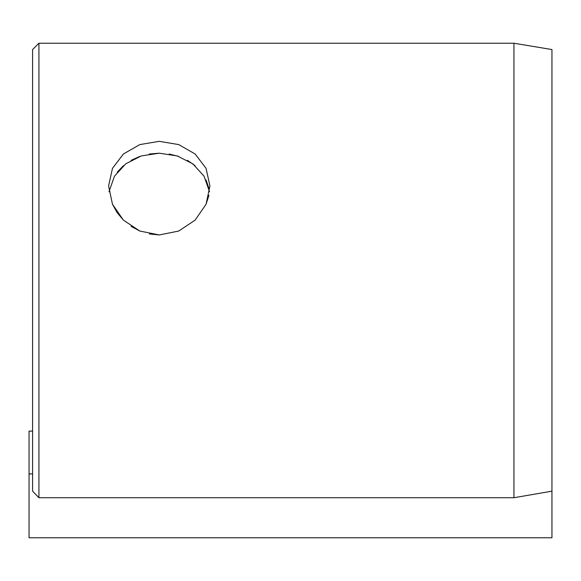 <?xml version="1.0" encoding="UTF-8"?>
<svg xmlns="http://www.w3.org/2000/svg" width="581" height="581" viewBox="0 0 581 581"><rect width="100%" height="100%" fill="white"/><g stroke="black" fill="none" stroke-linecap="round" stroke-linejoin="round"><path stroke-width="0.87" d="M32.594 431.117L29.05 431.117L29.05 537.774L551.95 537.774L551.95 49.559L513.945 43.226L38.927 43.226L38.927 497.728L513.945 497.728L513.945 43.226M29.05 473.929L32.594 473.929M112.482 204.265L117.122 212.624M117.188 212.726L123.448 220.163M131.088 226.365L139.832 231.049M149.332 233.954L159.267 234.949L139.825 231.042L123.426 220.141L112.467 204.236L108.596 185.985L112.467 168.367L123.441 153.958L139.825 144.589L159.267 141.328L178.708 144.589L195.114 153.965L206.066 168.359L209.937 185.985L206.073 204.236L195.1 220.155L178.708 231.049L159.267 234.949M117.188 172.216L123.433 165.665M131.074 160.341L139.818 156.42M149.324 154.016L159.267 153.202L141.27 155.933L125.699 163.849L114.464 176.203L108.988 191.795M38.927 43.226L32.594 49.559L32.594 491.163L38.927 497.728M513.945 497.728L551.95 491.163M206.095 204.178L208.957 195.231M169.209 154.016L178.723 156.42M187.46 160.341L195.114 165.679M206.066 179.943L208.957 188.469M209.552 191.795L204.069 176.203L192.834 163.849L177.278 155.94L159.267 153.202"/></g></svg>

